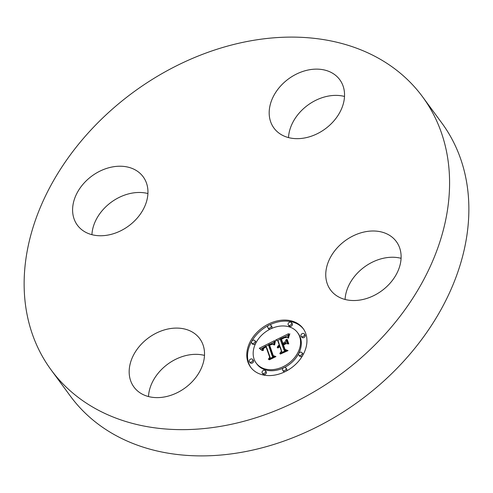 <?xml version="1.0" encoding="UTF-8"?>
<svg xmlns="http://www.w3.org/2000/svg" width="493" height="493" viewBox="0 0 493 493"><rect width="100%" height="100%" fill="white"/><g stroke="black" fill="none" stroke-linecap="round" stroke-linejoin="round"><path stroke-width="0.74" d="M345.082 299.461A40.833 31.004 143.7 0 1 362.528 268.438A40.833 31.004 143.7 0 1 401.08 258.314M343.245 242.186A40.833 31.004 143.7 0 1 396.347 241.582A40.833 31.004 143.7 0 1 383.634 289.336A40.833 31.004 143.7 0 1 330.526 289.939A40.833 31.004 143.7 0 1 343.245 242.186M422.63 96.887L441.913 123.139A230.521 175.027 143.7 0 1 365.005 396.748A230.521 175.027 143.7 0 1 76.551 403.89A230.521 175.027 143.7 0 1 70.37 396.113L51.087 369.861A230.521 175.027 143.7 0 1 127.995 96.252A230.521 175.027 143.7 0 1 416.449 89.11A230.521 175.027 143.7 0 1 422.63 96.887A230.521 175.027 143.7 0 1 345.716 370.496A230.521 175.027 143.7 0 1 57.262 377.644A230.521 175.027 143.7 0 1 51.087 369.861M148.492 396.551A40.833 31.004 143.7 0 1 204.49 355.404M91.92 234.686A40.833 31.004 143.7 0 1 109.366 203.664A40.833 31.004 143.7 0 1 147.918 193.539M288.51 137.596A40.833 31.004 143.7 0 1 344.508 96.449M275.051 129.449A40.833 31.004 143.7 0 1 273.954 128.075A40.833 31.004 143.7 0 1 287.579 79.607A40.833 31.004 143.7 0 1 338.679 78.338A40.833 31.004 143.7 0 1 339.776 79.718A40.833 31.004 143.7 0 1 326.15 128.186A40.833 31.004 143.7 0 1 275.051 129.449M130.472 224.561A40.833 31.004 143.7 0 1 77.37 225.165A40.833 31.004 143.7 0 1 90.083 177.412A40.833 31.004 143.7 0 1 143.186 176.814A40.833 31.004 143.7 0 1 130.472 224.561M198.661 337.298A40.833 31.004 143.7 0 1 199.757 338.673A40.833 31.004 143.7 0 1 186.132 387.141A40.833 31.004 143.7 0 1 135.033 388.41A40.833 31.004 143.7 0 1 133.942 387.03A40.833 31.004 143.7 0 1 147.567 338.562A40.833 31.004 143.7 0 1 198.661 337.298M247.948 362.108A32.6 24.755 143.7 0 1 265.296 325.805A32.6 24.755 143.7 0 1 303.133 328.523A32.6 24.755 143.7 0 1 305.771 333.551A32.6 24.755 143.7 0 1 288.423 369.849A32.6 24.755 143.7 0 1 250.586 367.131A32.6 24.755 143.7 0 1 247.948 362.108M303.503 329.053A32.6 24.755 -36.3 0 0 269.671 324.881M268.217 325.614A32.6 24.755 -36.3 0 0 248.706 363.144A32.6 24.755 -36.3 0 0 250.974 367.642M256.157 363.039A25.685 19.504 143.7 0 1 254.08 359.077A25.685 19.504 143.7 0 1 267.748 330.476A25.685 19.504 143.7 0 1 297.556 332.621A25.685 19.504 143.7 0 1 299.639 336.577A25.685 19.504 143.7 0 1 285.971 365.177A25.685 19.504 143.7 0 1 256.157 363.039L256.921 364.074A25.685 19.504 -36.3 0 0 283.173 368.092M284.535 367.439A25.685 19.504 -36.3 0 0 300.397 337.613A25.685 19.504 -36.3 0 0 298.32 333.656A25.685 19.504 -36.3 0 0 297.926 333.145M267.828 327.716A1.978 1.497 143.7 0 1 267.668 327.414A1.978 1.497 143.7 0 1 268.722 325.214A1.978 1.497 143.7 0 1 271.014 325.38A1.978 1.497 143.7 0 1 271.175 325.682A1.978 1.497 143.7 0 1 270.121 327.882A1.978 1.497 143.7 0 1 267.828 327.716L268.593 328.757A1.978 1.497 -36.3 0 0 269.948 329.256M271.304 328.603A1.978 1.497 -36.3 0 0 271.933 326.717A1.978 1.497 -36.3 0 0 271.772 326.415L271.014 325.38M301.112 336.232L301.87 337.267A1.978 1.497 -36.3 0 0 304.169 337.434A1.978 1.497 -36.3 0 0 305.216 335.234A1.978 1.497 -36.3 0 0 305.056 334.932L304.298 333.897A1.978 1.497 143.7 0 1 304.458 334.199A1.978 1.497 143.7 0 1 303.405 336.399A1.978 1.497 143.7 0 1 301.112 336.232A1.978 1.497 143.7 0 1 300.952 335.93A1.978 1.497 143.7 0 1 302.006 333.73A1.978 1.497 143.7 0 1 304.298 333.897M288.282 324.924L289.046 325.959A1.978 1.497 -36.3 0 0 291.338 326.126A1.978 1.497 -36.3 0 0 292.386 323.926A1.978 1.497 -36.3 0 0 292.226 323.624L291.468 322.588A1.978 1.497 143.7 0 1 291.628 322.89A1.978 1.497 143.7 0 1 290.574 325.09A1.978 1.497 143.7 0 1 288.282 324.924A1.978 1.497 143.7 0 1 288.122 324.622A1.978 1.497 143.7 0 1 289.175 322.422A1.978 1.497 143.7 0 1 291.468 322.588M282.705 370.28A1.978 1.497 143.7 0 1 282.544 369.972A1.978 1.497 143.7 0 1 283.598 367.772A1.978 1.497 143.7 0 1 285.891 367.938A1.978 1.497 143.7 0 1 286.051 368.24A1.978 1.497 143.7 0 1 284.997 370.44A1.978 1.497 143.7 0 1 282.705 370.28L283.463 371.315A1.978 1.497 -36.3 0 0 284.806 371.814M286.267 371.075A1.978 1.497 -36.3 0 0 286.809 369.282A1.978 1.497 -36.3 0 0 286.649 368.974L285.891 367.938M298.801 355.022L299.559 356.057A1.978 1.497 -36.3 0 0 301.858 356.223A1.978 1.497 -36.3 0 0 302.905 354.023A1.978 1.497 -36.3 0 0 302.745 353.715L301.987 352.68A1.978 1.497 143.7 0 1 302.147 352.982A1.978 1.497 143.7 0 1 301.094 355.182A1.978 1.497 143.7 0 1 298.801 355.022A1.978 1.497 143.7 0 1 298.641 354.714A1.978 1.497 143.7 0 1 299.695 352.513A1.978 1.497 143.7 0 1 301.987 352.68M249.421 361.763L250.185 362.799A1.978 1.497 -36.3 0 0 252.478 362.965A1.978 1.497 -36.3 0 0 253.525 360.765A1.978 1.497 -36.3 0 0 253.365 360.457L252.607 359.422A1.978 1.497 143.7 0 1 252.767 359.73A1.978 1.497 143.7 0 1 251.713 361.93A1.978 1.497 143.7 0 1 249.421 361.763A1.978 1.497 143.7 0 1 249.261 361.461A1.978 1.497 143.7 0 1 250.315 359.261A1.978 1.497 143.7 0 1 252.607 359.422M251.732 342.98L252.496 344.015A1.978 1.497 -36.3 0 0 254.789 344.176A1.978 1.497 -36.3 0 0 255.836 341.976A1.978 1.497 -36.3 0 0 255.676 341.674L254.918 340.638A1.978 1.497 143.7 0 1 255.078 340.94A1.978 1.497 143.7 0 1 254.024 343.14A1.978 1.497 143.7 0 1 251.732 342.98A1.978 1.497 143.7 0 1 251.572 342.672A1.978 1.497 143.7 0 1 252.626 340.472A1.978 1.497 143.7 0 1 254.918 340.638M262.251 373.072L263.009 374.107A1.978 1.497 -36.3 0 0 265.302 374.273A1.978 1.497 -36.3 0 0 266.356 372.073A1.978 1.497 -36.3 0 0 266.195 371.765L265.437 370.73A1.978 1.497 143.7 0 1 265.598 371.038A1.978 1.497 143.7 0 1 264.544 373.238A1.978 1.497 143.7 0 1 262.251 373.072A1.978 1.497 143.7 0 1 262.091 372.77A1.978 1.497 143.7 0 1 263.139 370.57A1.978 1.497 143.7 0 1 265.437 370.73M274.379 340.7L273.646 344.761L271.612 343.553L268.438 344.736L272.228 356.088L274.114 356.482L268.34 359.335L269.683 357.246L266.066 346.893L263.786 348.249L263.28 349.118L263.33 350.468L262.954 350.375L263.274 348.397L265.832 346.69L265.795 346.111L262.504 348.181L262.239 350.603L259.281 348.28L274.379 340.7M275.402 340.965L274.632 344.909L274.274 344.977L274.724 341.859L275.402 340.965M272.598 344.256L269.609 345.149L273.251 355.619L275.944 356.581L269.486 359.773L269.098 359.631L275.149 356.642L272.9 355.891L269.11 345.051L271.464 344.028L272.598 344.256M275.544 340.127L288.658 333.65L287.672 337.797L284.96 336.811L280.073 338.901L281.774 343.769L282.551 343.387L281.047 339.092L284.473 337.471L286.673 337.557L284.751 337.662L281.46 339.221L282.865 343.233L284.769 342.29L286.18 339.535L287.702 343.892L284.979 343.214L282.082 344.644L283.913 349.888L286.008 350.443L279.802 353.506L281.386 351.133L279.827 346.659L278.015 348.009L279.728 346.382L279.556 345.895L277.263 347.731L277.812 346.234L279.248 345.02L277.713 340.626L275.544 340.127M289.835 333.81L288.362 338.106L288.744 335.641L289.835 333.81M287.228 339.443L288.799 343.935L288.417 343.941L286.846 339.449L287.228 339.443M286.063 343.701L283.475 344.983L285.028 349.432L288.048 350.603L280.32 354.091L287.24 350.671L284.757 349.716L283.062 344.853L286.063 343.701M277.713 340.626L278.477 341.667L279.777 346.197M279.556 345.895L280.412 347.46M279.827 346.659L280.585 347.701L281.978 352.433M284.905 350.985L283.913 349.888M286.704 341.033L285.496 343.344M282.92 343.307L283.192 344.096M288.06 335.357L285.164 336.787M280.197 339.246L277.491 340.577M279.248 345.02L280.012 346.055M278.89 345.242L279.414 345.95M278.563 345.47L279.044 346.123M278.28 345.716L278.718 346.32M278.027 345.969L278.434 346.53M277.812 346.234L278.188 346.752M277.627 346.511L277.972 346.98M277.485 346.801L277.787 347.22M277.374 347.103L277.633 347.454M279.728 346.382L280.486 347.417M281.386 351.133L282.15 352.168M284.769 342.29L285.533 343.325M282.865 343.233L283.413 343.985M281.047 339.092L281.749 340.053M282.551 343.387L283.099 344.139M281.774 343.769L282.329 344.521M273.979 342.321L271.532 343.553M268.543 345.051L265.967 346.345M262.64 348.015L260.421 349.13M265.795 346.111L266.59 347.602M266.066 346.893L266.83 347.929L270.447 358.282L269.683 357.246M263.089 348.717L263.311 349.026M263.022 348.89L263.268 349.223M262.966 349.075L263.231 349.432M262.929 349.266L263.225 349.666M262.905 349.469L263.237 349.925M262.892 349.679L263.274 350.203M262.898 349.901L263.317 350.474M262.917 350.135L263.207 350.529M272.228 356.088L272.943 357.061M286.846 339.449L287.579 340.447M275.039 340.977L275.279 341.304M274.928 341.242L275.186 341.594M274.823 341.538L275.094 341.914M274.724 341.859L275.014 342.253M274.638 342.21L274.94 342.617M274.558 342.586L274.866 343.005M274.484 342.986L274.804 343.418M274.422 343.418L274.743 343.849M274.367 343.874L274.687 344.311M274.318 344.354L274.644 344.798M289.089 334.716L289.329 335.037M288.904 335.185L289.157 335.523M288.744 335.641L289.009 335.998M288.615 336.078L288.886 336.454M288.504 336.509L288.793 336.898M288.43 336.929L288.719 337.323M288.38 337.329L288.682 337.748M288.356 337.723L288.645 338.118M269.924 346.061L273.35 356.038M269.11 345.051L269.874 346.086M273.251 355.619L273.627 356.131M285.083 349.506L285.219 349.894M283.062 344.853L283.765 345.815M285.028 349.432L285.429 349.975M302.147 352.982L302.905 354.023M265.598 371.038L266.356 372.073M297.556 332.621L298.32 333.656"/></g></svg>
